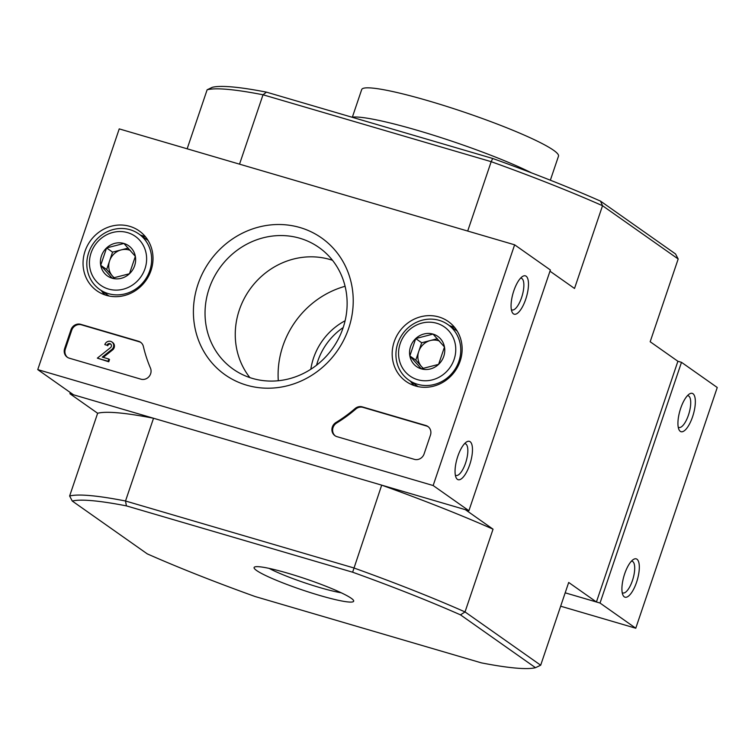<?xml version="1.0" encoding="UTF-8"?>
<svg xmlns="http://www.w3.org/2000/svg" width="755" height="755" viewBox="0 0 755 755"><rect width="100%" height="100%" fill="white"/><g stroke="black" fill="none" stroke-linecap="round" stroke-linejoin="round"><path stroke-width="1.13" d="M352.632 572.205A249.707 27.548 18.7 0 1 460.484 614.863L535.493 667.694A249.707 27.548 18.7 0 1 481.36 662.862L255.133 596.535A249.707 27.548 18.7 0 1 147.282 553.877L72.272 501.046A249.707 27.548 18.7 0 1 126.406 505.878L352.632 572.205L381.69 485.144A253.699 27.992 18.7 0 1 493.043 529.179L465.316 509.653L381.69 485.144M549.98 271.187L574.517 288.467L602.528 205.719L678.179 258.993L675.536 253.954L600.527 201.123L602.528 205.719A253.699 27.992 -161.3 0 0 491.184 161.674L467.694 231.049M600.527 201.123A249.707 27.548 -161.3 0 0 492.675 158.465L491.184 161.674L263.023 94.781L239.533 164.156M70.319 392.543L69.913 393.732L153.529 418.251L125.519 500.999L126.406 505.878M535.493 667.694L540.684 665.212L465.033 611.928A253.699 27.992 18.7 0 0 353.68 567.892L125.519 500.999A253.699 27.992 18.7 0 0 69.63 496.007L97.64 413.259L69.913 393.732M269.12 568.383A45.725 5.049 -161.3 0 0 319.705 587.541A45.725 5.049 -161.3 0 0 341.213 592.779M72.272 501.046L69.63 496.007M319.563 595.412A52.567 5.804 -161.3 0 0 353.576 600.508A52.567 5.804 -161.3 0 0 305.747 578.877A52.567 5.804 -161.3 0 0 254.605 567.014A52.567 5.804 -161.3 0 0 319.563 595.412M493.043 529.179L465.033 611.928L460.484 614.863M207.125 89.788L212.315 87.306A249.707 27.548 -161.3 0 1 266.449 92.138L263.023 94.781A253.699 27.992 -161.3 0 0 207.125 89.788L187.155 148.801M492.675 158.465L266.449 92.138M540.684 665.212L568.694 582.464L596.422 601.99L677.896 361.267L650.168 341.741L678.179 258.993M596.422 601.99L565.184 592.826L600.017 603.037L635.767 628.226L717.25 387.504L681.491 362.325L677.896 361.267M97.64 413.259A253.699 27.992 18.7 0 1 153.529 418.251M343.185 327.547A62.325 58.031 -54.8 0 0 316.581 365.184M345.111 320.762A62.325 58.031 -54.8 0 0 310.824 369.261M345.092 286.287A87.891 81.833 -54.8 0 0 278.293 380.737M37.75 369.61L119.233 128.888L514.627 244.809L433.153 485.531L37.75 369.61L73.509 394.789L468.902 510.71L433.153 485.531M468.902 510.71L550.386 269.988L514.627 244.809M513.815 290.817A19.979 6.946 106.3 0 0 512.088 312.089A19.979 6.946 106.3 0 0 526.443 296.97A19.979 6.946 106.3 0 0 522.526 276.481A19.979 6.946 106.3 0 0 513.815 290.817M457.804 456.313A19.979 6.946 106.3 0 0 456.067 477.585A19.979 6.946 106.3 0 0 470.431 462.466A19.979 6.946 106.3 0 0 466.505 441.977A19.979 6.946 106.3 0 0 457.804 456.313M64.637 348.546L70.998 329.737A7.994 7.437 125.2 0 1 80.738 324.329L138.505 341.26A7.994 7.437 125.2 0 1 140.562 342.251A7.994 7.437 125.2 0 1 143.384 346.488A139.835 130.19 125.2 0 0 150.462 368.119A7.994 7.437 125.2 0 1 148.999 376.613A7.994 7.437 125.2 0 1 140.892 379.17L69.281 358.181A7.994 7.437 125.2 0 1 67.223 357.19A7.994 7.437 125.2 0 1 64.637 348.546L65.345 349.055L71.716 330.246A7.994 7.437 125.2 0 1 81.455 324.829L139.222 341.77A7.994 7.437 125.2 0 1 140.911 342.515M414.353 459.342L336.985 436.664A7.994 7.437 125.2 0 1 334.927 435.673A7.994 7.437 125.2 0 1 335.956 422.507A139.835 130.19 125.2 0 0 355.077 408.559A7.994 7.437 125.2 0 1 362.296 406.87L425.811 425.499A7.994 7.437 125.2 0 1 427.868 426.481A7.994 7.437 125.2 0 1 430.454 435.125L424.093 453.934A7.994 7.437 125.2 0 1 414.353 459.342M348.64 328.444A83.72 77.944 125.2 0 1 212.551 363.58A83.72 77.944 125.2 0 1 258.757 227.066A83.72 77.944 125.2 0 1 348.64 328.444M151.009 270.507A36.655 34.126 125.2 0 1 98.188 291.656A36.655 34.126 125.2 0 1 90.128 241.185A36.655 34.126 125.2 0 1 140.355 231.776A36.655 34.126 125.2 0 1 151.009 270.507M460.135 361.135A36.655 34.126 125.2 0 1 407.322 382.285A36.655 34.126 125.2 0 1 399.253 331.822A36.655 34.126 125.2 0 1 449.489 322.404A36.655 34.126 125.2 0 1 460.135 361.135M413.957 385.494A35.957 33.475 125.2 0 1 410.531 381.294M449.64 325.764A35.957 33.475 125.2 0 1 454.746 327.576M104.832 294.856A35.957 33.475 125.2 0 1 101.396 290.666M140.505 235.135A35.957 33.475 125.2 0 1 145.611 236.947M343.053 327.953A74.434 69.3 125.2 0 1 233.229 369.176A74.434 69.3 125.2 0 1 219.422 268.412A74.434 69.3 125.2 0 1 318.94 247.461A74.434 69.3 125.2 0 1 343.053 327.953M249.886 377.613A74.434 69.3 125.2 0 1 249.641 289.693A74.434 69.3 125.2 0 1 332.502 260.296M455.331 475.112A16.516 5.747 106.3 0 0 456.001 475.442A16.516 5.747 106.3 0 0 466.156 461.211A16.516 5.747 106.3 0 0 465.297 443.742A16.516 5.747 106.3 0 0 464.551 443.666M511.352 309.616A16.516 5.747 106.3 0 0 512.013 309.946A16.516 5.747 106.3 0 0 522.177 295.715A16.516 5.747 106.3 0 0 521.309 278.246A16.516 5.747 106.3 0 0 520.572 278.17M335.295 435.918A7.994 7.437 125.2 0 1 336.664 423.008L335.956 422.507M428.217 426.745A7.994 7.437 125.2 0 0 426.528 425.999L363.004 407.379A7.994 7.437 125.2 0 0 355.784 409.059A139.835 130.19 125.2 0 1 336.664 423.008M108.04 361.267L97.348 358.134L110.692 347.498A2.397 2.227 125.2 0 0 110.523 343.921A2.397 2.227 125.2 0 0 106.983 345.252L104.822 344.62A4.794 4.464 125.2 0 1 111.9 341.968A4.794 4.464 125.2 0 1 112.108 349.235L102.255 357.096L108.805 359.012L108.04 361.267L108.758 361.777L97.348 358.134M108.805 359.012L109.513 359.522L108.758 361.777M111.9 341.968L112.618 342.468A4.794 4.464 125.2 0 1 112.825 349.744L103.246 357.389M112.825 349.744L112.108 349.235M106.983 345.252L104.822 344.62M107.701 345.752A2.397 2.227 125.2 0 1 110.853 344.214M67.591 357.426A7.994 7.437 125.2 0 1 65.345 349.055M129.464 273.744L112.146 278.208L100.708 265.307L106.587 247.933L123.914 243.469L135.353 256.37L129.464 273.744A18.45 17.186 125.2 0 1 112.146 278.208A18.45 17.186 125.2 0 1 100.708 265.307A18.45 17.186 125.2 0 1 106.587 247.933A18.45 17.186 125.2 0 1 123.914 243.469A18.45 17.186 125.2 0 1 135.353 256.37A18.45 17.186 125.2 0 1 129.464 273.744M127.576 232.625A29.964 27.897 125.2 0 1 136.598 281.785A29.964 27.897 125.2 0 1 89.911 268.1A29.964 27.897 125.2 0 1 127.576 232.625M130.039 229.709A33.956 31.616 125.2 0 1 138.778 233.908A33.956 31.616 125.2 0 1 145.073 279.888A33.956 31.616 125.2 0 1 99.669 289.448A33.956 31.616 125.2 0 1 90.685 247.933A33.956 31.616 125.2 0 1 130.039 229.709M114.496 277.887A15.978 14.883 125.2 0 1 112.391 275.962A15.978 14.883 125.2 0 1 109.607 260.824L106.672 269.507L114.147 277.944M109.607 260.824A15.978 14.883 125.2 0 1 121.206 249.896L112.552 252.132L109.607 260.824M128.246 248.084L121.206 249.896A15.978 14.883 125.2 0 1 130.37 250.434M112.552 252.132L106.587 247.933M106.672 269.507L100.708 265.307M438.598 364.372L421.281 368.846L409.842 355.945L415.722 338.57L433.04 334.097L444.478 346.998L438.598 364.372A18.45 17.186 125.2 0 1 421.281 368.846A18.45 17.186 125.2 0 1 409.842 355.945A18.45 17.186 125.2 0 1 415.722 338.57A18.45 17.186 125.2 0 1 433.04 334.097A18.45 17.186 125.2 0 1 444.478 346.998A18.45 17.186 125.2 0 1 438.598 364.372M436.711 323.263A29.964 27.897 125.2 0 1 445.733 372.423A29.964 27.897 125.2 0 1 399.036 358.729A29.964 27.897 125.2 0 1 436.711 323.263M439.174 320.337A33.956 31.616 125.2 0 1 447.904 324.546A33.956 31.616 125.2 0 1 454.208 370.516A33.956 31.616 125.2 0 1 408.795 380.076A33.956 31.616 125.2 0 1 399.81 338.561A33.956 31.616 125.2 0 1 439.174 320.337M423.621 368.516A15.978 14.883 125.2 0 1 421.516 366.59A15.978 14.883 125.2 0 1 418.742 351.452L415.797 360.135L423.281 368.572M418.742 351.452A15.978 14.883 125.2 0 1 430.341 340.533L421.686 342.761L418.742 351.452M437.371 338.712L430.341 340.533A15.978 14.883 125.2 0 1 439.495 341.062M421.686 342.761L415.722 338.57M415.797 360.135L409.842 355.945M560.654 606.199L635.767 628.226M636.578 582.218A19.979 6.946 106.3 0 0 633.37 559.493A19.979 6.946 106.3 0 0 623.96 576.065A19.979 6.946 106.3 0 0 622.932 595.091A19.979 6.946 106.3 0 0 636.578 582.218M692.599 416.722A19.979 6.946 106.3 0 0 689.39 393.997A19.979 6.946 106.3 0 0 679.972 410.569A19.979 6.946 106.3 0 0 678.953 429.595A19.979 6.946 106.3 0 0 692.599 416.722M600.017 603.037L681.491 362.325M678.216 427.122A16.516 5.747 106.3 0 0 678.877 427.462A16.516 5.747 106.3 0 0 688.456 415.08A16.516 5.747 106.3 0 0 688.173 395.762A16.516 5.747 106.3 0 0 687.437 395.686M622.195 592.618A16.516 5.747 106.3 0 0 622.866 592.958A16.516 5.747 106.3 0 0 632.435 580.576A16.516 5.747 106.3 0 0 632.162 561.258A16.516 5.747 106.3 0 0 631.416 561.182M352.377 117.11L361.702 89.562A103.879 11.457 18.7 0 1 463.768 112.004A103.879 11.457 18.7 0 1 558.492 156.172L550.348 180.209M351.858 117.185A106.672 11.769 18.7 0 1 430.614 134.324A106.672 11.769 18.7 0 1 531.567 172.895M355.784 409.059L355.077 408.559M363.004 407.379L362.296 406.87M426.528 425.999L425.811 425.499M71.716 330.246L70.998 329.737M81.455 324.829L80.738 324.329M139.222 341.77L138.505 341.26M99.669 289.448L108.975 295.998M138.778 233.908L148.084 240.468M408.795 380.076L418.11 386.626M447.904 324.546L457.219 331.096"/></g></svg>
